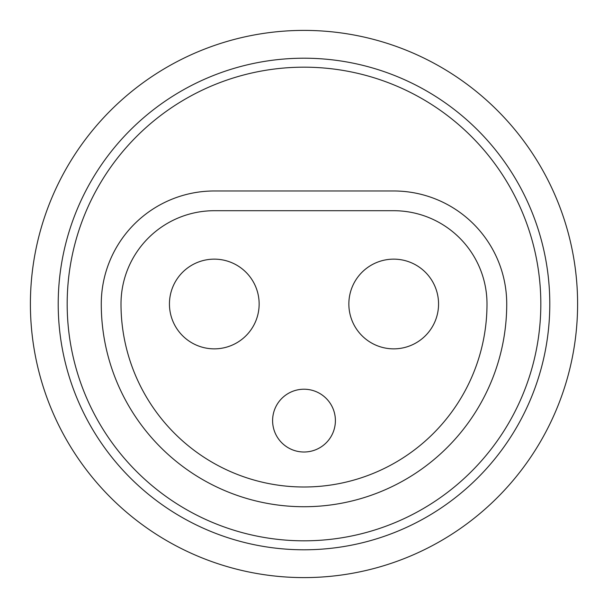 <?xml version="1.0" encoding="UTF-8"?>
<svg xmlns="http://www.w3.org/2000/svg" width="608" height="608" viewBox="0 0 608 608"><rect width="100%" height="100%" fill="white"/><g stroke="black" fill="none" stroke-linecap="round" stroke-linejoin="round"><path stroke-width="0.91" d="M577.6 304A273.6 273.6 0 0 0 304 30.4A273.6 273.6 0 0 0 30.4 304A273.6 273.6 0 0 0 304 577.6A273.6 273.6 0 0 0 577.6 304M304 58.208A245.792 245.792 0 0 1 549.792 304A245.792 245.792 0 0 1 304 549.792A245.792 245.792 0 0 1 58.208 304A245.792 245.792 0 0 1 304 58.208A245.792 245.792 0 0 0 58.208 304A245.792 245.792 0 0 0 304 549.792A245.792 245.792 0 0 0 549.792 304A245.792 245.792 0 0 0 304 58.208M214.297 190.973A113.027 113.027 0 0 0 101.27 304A202.73 202.73 0 0 0 304 506.73A202.73 202.73 0 0 0 506.73 304A113.027 113.027 0 0 0 393.703 190.973L214.297 190.973M121 304A183 183 0 0 0 304 487A183 183 0 0 0 487 304A93.29 93.29 0 0 0 393.703 210.71L214.297 210.71A93.29 93.29 0 0 0 121 304M348.855 304A44.855 44.855 0 0 0 393.703 348.855A44.855 44.855 0 0 0 438.558 304A44.855 44.855 0 0 0 393.703 259.145A44.855 44.855 0 0 0 348.855 304M169.442 304A44.855 44.855 0 0 0 214.297 348.855A44.855 44.855 0 0 0 259.145 304A44.855 44.855 0 0 0 214.297 259.145A44.855 44.855 0 0 0 169.442 304M272.604 420.614A31.396 31.396 0 0 0 304 452.01A31.396 31.396 0 0 0 335.396 420.614A31.396 31.396 0 0 0 304 389.219A31.396 31.396 0 0 0 272.604 420.614M304 67.176A236.824 236.824 0 0 1 540.824 304A236.824 236.824 0 0 1 304 540.824A236.824 236.824 0 0 1 67.176 304A236.824 236.824 0 0 1 304 67.176"/></g></svg>
